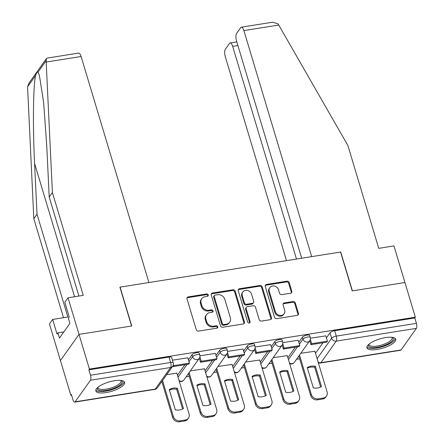 <?xml version="1.0" encoding="UTF-8"?>
<svg xmlns="http://www.w3.org/2000/svg" width="444" height="444" viewBox="0 0 444 444"><rect width="100%" height="100%" fill="white"/><g stroke="black" fill="none" stroke-linecap="round" stroke-linejoin="round"><path stroke-width="0.67" d="M208.264 294.955A1.321 1.154 35.4 0 0 206.688 293.95L188.234 296.886A1.887 1.648 35.4 0 0 187.007 298.873L196.248 329.664A1.887 1.648 35.4 0 0 198.496 331.102L216.95 328.166A1.321 1.154 35.4 0 0 217.81 326.773A1.321 1.154 35.4 0 0 216.234 325.768L213.847 326.151A6.038 5.278 35.4 0 1 206.643 321.561L205.877 318.992A6.038 5.278 35.4 0 1 206.51 314.613A6.038 5.278 35.4 0 1 209.79 312.637L212.177 312.254A1.321 1.154 35.4 0 0 213.037 310.861A1.321 1.154 35.4 0 0 211.461 309.862L209.074 310.239A6.038 5.278 35.4 0 1 201.87 305.65L201.104 303.086A6.038 5.278 35.4 0 1 201.737 298.701A6.038 5.278 35.4 0 1 205.017 296.725L207.404 296.348A1.321 1.154 35.4 0 0 208.264 294.955M207.759 296.231A1.321 1.154 35.4 0 0 206.144 294.711L187.69 297.652A1.887 1.648 35.4 0 0 187.002 297.93M217.305 328.049A1.321 1.154 35.4 0 0 215.69 326.529L213.303 326.912L213.847 326.151M212.532 312.138A1.321 1.154 35.4 0 0 210.917 310.622L208.53 311L209.074 310.239M114.441 380.719A15.002 4.851 163.3 0 0 95.849 390.975A15.002 4.851 163.3 0 0 105.988 392.607A15.002 4.851 163.3 0 0 124.581 382.356A15.002 4.851 163.3 0 0 114.441 380.719M385.52 337.579A15.002 4.851 163.3 0 0 366.927 347.835A15.002 4.851 163.3 0 0 377.067 349.467A15.002 4.851 163.3 0 0 395.66 339.21A15.002 4.851 163.3 0 0 385.52 337.579M290.587 293.234A1.887 1.648 35.4 0 0 291.813 291.247L289.222 282.606A1.887 1.648 35.4 0 0 286.974 281.174L266.478 284.438A1.887 1.648 35.4 0 0 265.251 286.424L274.492 317.216A1.887 1.648 35.4 0 0 276.74 318.648L297.236 315.384A1.887 1.648 35.4 0 0 298.457 313.397L295.327 302.963A1.887 1.648 35.4 0 0 293.079 301.531L284.31 302.925A1.887 1.648 35.4 0 0 283.083 304.911L284.637 310.09A5.051 4.412 35.4 0 1 284.105 313.753A5.051 4.412 35.4 0 1 279.343 315.307A5.051 4.412 35.4 0 1 275.347 311.566L269.264 291.297A5.051 4.412 35.4 0 1 269.791 287.629A5.051 4.412 35.4 0 1 274.559 286.08A5.051 4.412 35.4 0 1 278.555 289.815L279.57 293.195A1.887 1.648 35.4 0 0 281.818 294.627L290.587 293.234M78.904 296.054L49.201 197.036L52.398 192.541L83.244 295.365L68.026 297.785L64.83 302.286L69.225 316.922L68.359 318.143L69.924 323.371L59.468 338.084L57.903 332.856L57.037 334.077L52.642 319.436L49.445 323.931L60.428 360.534L79.01 334.388L131.735 325.996L120.08 287.129L340.548 252.042L352.209 290.909L404.939 282.517L415.34 317.194L89.41 369.064L88.872 369.83L90.493 375.23L170.646 362.476A3.846 1.243 -16.7 0 1 173.249 362.892L171.628 357.492A3.846 1.243 -16.7 0 0 169.025 357.07L170.646 362.476A3.846 1.399 -99 0 1 170.607 367.488L90.454 380.242A3.846 1.399 -99 0 0 90.493 375.23M90.454 380.242L75.125 401.814A3.846 1.399 -99 0 1 74.681 402.125A3.846 1.399 -99 0 1 72.994 399.855L71.373 394.45L70.829 395.216L60.428 360.534L79.01 334.388L89.41 369.064M235.209 291.203A1.887 1.648 35.4 0 0 232.956 289.771L212.46 293.029A1.887 1.648 35.4 0 0 211.239 295.021L220.474 325.813A1.887 1.648 35.4 0 0 222.727 327.245L243.223 323.981A1.887 1.648 35.4 0 0 244.444 321.994L235.209 291.203L234.665 291.969A1.887 1.648 35.4 0 0 232.412 290.531L211.921 293.795A1.887 1.648 35.4 0 0 211.227 294.072M239.471 288.733L259.962 285.47A1.887 1.648 35.4 0 1 262.215 286.907L271.451 317.699A1.887 1.648 35.4 0 1 270.23 319.686L261.455 321.079A1.887 1.648 35.4 0 1 259.207 319.647L255.461 307.159A1.887 1.648 35.4 0 0 253.213 305.727L247.391 306.649A1.887 1.648 35.4 0 0 246.17 308.636L250.072 321.639A1.321 1.154 35.4 0 1 247.635 322.028L238.245 290.72A1.887 1.648 35.4 0 1 239.471 288.733L238.928 289.494L259.424 286.236L259.962 285.47M315.479 353.269L322.943 342.768M326.423 337.873L330.025 332.8L331.646 338.206A3.846 1.243 -16.7 0 1 336.263 336.119L416.422 323.36A3.846 1.399 81 0 1 416.383 328.371L401.054 349.944A3.846 1.399 81 0 1 400.61 350.255L320.457 363.014A3.846 1.399 81 0 0 320.895 362.704L401.054 349.944M70.829 395.216L71.567 395.099M186.092 376.873L189.222 376.373M213.697 372.477L216.827 371.978M241.303 368.082L244.428 367.588M268.903 363.692L272.033 363.192M296.509 359.296L299.633 358.802M415.34 317.194L414.801 317.959L416.422 323.36M176.856 373.215L166.744 374.608M187.801 357.814L172.433 360.178M204.462 368.825L190.376 370.845M215.401 353.424L199.955 355.799M232.062 364.43L217.976 366.455M243.007 349.028L227.556 351.409M259.668 360.034L245.582 362.06M270.607 344.638L255.161 347.014M287.268 355.644L273.182 357.67M298.213 340.243L282.761 342.624M287.873 357.664L295.338 347.158M298.818 342.263L302.42 337.196L302.997 339.111A3.846 1.243 -16.7 0 1 306.904 337.163A3.846 1.243 -16.7 0 1 310.217 337.446L309.64 335.525A3.846 1.243 163.3 0 0 306.327 335.248A3.846 1.243 163.3 0 0 302.42 337.196M260.273 362.054L267.732 351.554M271.217 346.659L274.814 341.586L275.391 343.506A3.846 1.243 -16.7 0 1 279.298 341.558A3.846 1.243 -16.7 0 1 282.612 341.836L282.04 339.921A3.846 1.243 163.3 0 0 278.727 339.638A3.846 1.243 163.3 0 0 274.814 341.586M232.667 366.45L240.132 355.949M243.612 351.049L247.214 345.981L247.791 347.896A3.846 1.243 -16.7 0 1 251.698 345.948A3.846 1.243 -16.7 0 1 255.011 346.231L254.434 344.311A3.846 1.243 163.3 0 0 251.121 344.033A3.846 1.243 163.3 0 0 247.214 345.981M205.067 370.84L212.526 360.339M216.006 355.444L219.608 350.372L220.185 352.292A3.846 1.243 -16.7 0 1 224.092 350.344A3.846 1.243 -16.7 0 1 227.406 350.621L226.834 348.707A3.846 1.243 163.3 0 0 223.521 348.423A3.846 1.243 163.3 0 0 219.608 350.372M177.461 375.236L184.926 364.735M188.406 359.834L192.008 354.767L192.585 356.682A3.846 1.243 -16.7 0 1 196.492 354.734A3.846 1.243 -16.7 0 1 199.806 355.017L199.228 353.097A3.846 1.243 163.3 0 0 195.915 352.819A3.846 1.243 163.3 0 0 192.008 354.767M325.813 335.853L310.367 338.228M314.874 351.248L300.788 353.274M414.801 317.959L334.643 330.713A3.846 1.243 163.3 0 0 330.025 332.8M88.872 369.83L169.025 357.07M201.737 298.701L201.193 299.461A6.038 5.278 35.4 0 0 200.56 303.846L201.104 303.086M208.53 311A6.038 5.278 35.4 0 1 201.332 306.41L200.56 303.846M206.51 314.613L205.966 315.373A6.038 5.278 35.4 0 0 205.333 319.758L205.877 318.992M213.303 326.912A6.038 5.278 35.4 0 1 206.105 322.322L205.333 319.758M243.911 323.704A1.887 1.648 35.4 0 0 243.9 322.76L234.665 291.969M215.09 295.121A1.321 1.154 35.4 0 0 214.236 296.514L222.344 323.543A1.321 1.154 35.4 0 0 223.92 324.547L226.434 324.148A6.038 5.278 35.4 0 0 229.72 322.172A6.038 5.278 35.4 0 0 230.353 317.787L224.808 299.312A6.038 5.278 35.4 0 0 217.61 294.722L215.09 295.121M214.374 295.554L213.83 296.315A1.321 1.154 35.4 0 0 213.692 297.275L214.236 296.514M229.72 322.172L229.176 322.932A6.038 5.278 35.4 0 1 225.896 324.908L223.376 325.308A1.321 1.154 35.4 0 1 221.8 324.303L213.692 297.275M270.918 319.403A1.887 1.648 35.4 0 0 270.912 318.459L261.671 287.668A1.887 1.648 35.4 0 0 259.424 286.236M246.365 307.27L245.826 308.031A1.887 1.648 35.4 0 0 245.626 309.401L249.528 322.399L250.072 321.639M249.567 322.916A1.321 1.154 35.4 0 0 249.528 322.399M251.57 294.2A5.051 4.412 35.4 0 0 247.574 290.459A5.051 4.412 35.4 0 0 242.813 292.013A5.051 4.412 35.4 0 0 242.28 295.682L244.422 302.819A1.887 1.648 35.4 0 0 246.675 304.257L252.492 303.33A1.887 1.648 35.4 0 0 253.718 301.343L251.57 294.2M242.813 292.013L242.269 292.779A5.051 4.412 35.4 0 0 241.741 296.442L242.28 295.682M253.518 302.714L252.975 303.474A1.887 1.648 35.4 0 1 251.948 304.09L246.131 305.017A1.887 1.648 35.4 0 1 243.884 303.585L241.741 296.442M238.928 289.494A1.887 1.648 35.4 0 0 238.234 289.777M269.791 287.629L269.253 288.395A5.051 4.412 35.4 0 0 268.72 292.058L269.264 291.297M284.105 313.753L283.566 314.513A5.051 4.412 35.4 0 1 278.799 316.067A5.051 4.412 35.4 0 1 274.803 312.332L268.72 292.058M297.93 315.107A1.887 1.648 35.4 0 0 297.918 314.163L294.788 303.729A1.887 1.648 35.4 0 0 292.535 302.292L283.766 303.69A1.887 1.648 35.4 0 0 283.072 303.968M291.281 292.951A1.887 1.648 35.4 0 0 291.27 292.008L288.678 283.372A1.887 1.648 35.4 0 0 286.43 281.934L265.934 285.198A1.887 1.648 35.4 0 0 265.246 285.481M176.795 373.01L189.066 413.919A5.766 5.039 -144.6 0 1 188.461 418.104L187.757 419.097A5.766 5.039 -144.6 0 1 184.626 420.984L179.493 421.8A5.766 5.039 35.4 0 1 172.616 417.416L161.844 381.507M182.606 409.002L176.684 389.271A11.921 10.417 35.4 0 0 169.408 390.087M172.783 366.1L172.944 366.639L188.694 364.136L189.399 363.142L173.648 365.651L173.354 364.657M189.399 363.142L187.779 357.742M172.944 366.639L173.648 365.651M188.461 418.104A5.766 5.039 -144.6 0 1 185.331 419.991L180.197 420.807A5.766 5.039 35.4 0 1 173.321 416.428L162.548 380.514M183.466 408.524L177.389 388.284A11.921 10.417 35.4 0 0 169.253 389.577L175.325 409.823A11.921 10.417 -144.6 0 0 183.466 408.524M177.389 388.284L176.684 389.271M46.176 62.06L46.398 58.614L47.269 58.07L78.571 53.091A5.766 2.092 81 0 1 81.102 56.499L46.176 62.06L52.398 192.541M49.201 197.036L46.781 146.342L43.634 102.492L39.388 75.302L38.001 72.172C37.285 71.789 36.502 72.894 35.642 75.491C33.233 83.933 32.712 127.722 34.593 163.497L37.013 214.191L67.86 317.016L52.642 319.436M68.026 297.785L79.01 334.388L131.563 326.024L119.902 287.157L148.918 282.539L81.102 56.499M46.398 58.614L28.904 83.228L27.578 86.835L33.816 218.687L37.013 214.191M33.816 218.687L63.52 317.704M63.858 331.907L57.903 332.856M241.358 27.184L272.666 22.2L278.083 23.898L347.891 145.515L378.738 248.34L393.956 245.915L404.939 282.517L352.386 290.876L340.726 252.014L311.705 256.632L243.889 30.592A5.766 2.092 -99 0 0 241.358 27.184A5.766 2.092 -99 0 0 240.698 27.65L236.58 33.444A5.766 2.092 -99 0 0 236.524 40.959L301.704 258.225M237.901 45.543L232.678 46.37A5.766 2.092 -99 0 0 230.147 42.963A5.766 2.092 -99 0 0 229.481 43.429L225.369 49.223A5.766 2.092 -99 0 0 225.308 56.738L286.485 260.645M232.678 46.37L296.487 259.052M121.24 380.475A12.981 4.201 -16.7 0 1 121.739 383.366A12.981 4.201 -16.7 0 1 106.61 390.337A12.981 4.201 -16.7 0 1 97.602 387.568M97.991 387.235A12.016 3.891 163.3 0 0 98.024 387.851A12.016 3.891 163.3 0 0 108.38 388.728A12.016 3.891 163.3 0 0 120.596 382.639A12.016 3.891 163.3 0 0 121.046 380.946A12.016 3.891 163.3 0 0 120.735 380.414M95.821 390.115A14.902 4.823 163.3 0 0 109.291 390.409A14.902 4.823 163.3 0 0 123.51 383.089A14.902 4.823 163.3 0 0 124.131 381.624M392.318 337.335A12.981 4.201 -16.7 0 1 392.818 340.226A12.981 4.201 -16.7 0 1 377.689 347.197A12.981 4.201 -16.7 0 1 368.681 344.427M369.064 344.094A12.016 3.891 163.3 0 0 369.103 344.711A12.016 3.891 163.3 0 0 379.454 345.587A12.016 3.891 163.3 0 0 391.669 339.499A12.016 3.891 163.3 0 0 392.124 337.801A12.016 3.891 163.3 0 0 391.813 337.274M366.899 346.975A14.902 4.823 163.3 0 0 380.369 347.269A14.902 4.823 163.3 0 0 394.588 339.949A14.902 4.823 163.3 0 0 395.204 338.478M204.395 368.614L216.672 409.529A5.766 5.039 -144.6 0 1 216.067 413.714L215.362 414.702A5.766 5.039 -144.6 0 1 212.226 416.589L207.098 417.404A5.766 5.039 35.4 0 1 200.222 413.025L188.4 373.626M210.212 404.612L204.29 384.881A11.921 10.417 35.4 0 0 197.008 385.697M199.339 358.225L200.549 362.249L216.295 359.74L216.999 358.746L201.254 361.255L199.911 356.782M216.999 358.746L215.379 353.346M200.549 362.249L201.254 361.255M216.067 413.714A5.766 5.039 -144.6 0 1 212.931 415.601L207.803 416.416A5.766 5.039 35.4 0 1 200.921 412.032L189.105 372.633M211.067 404.134L204.995 383.888A11.921 10.417 35.4 0 0 196.853 385.187L202.93 405.428A11.921 10.417 -144.6 0 0 211.067 404.134M204.995 383.888L204.29 384.881M232.001 364.224L244.272 405.133A5.766 5.039 -144.6 0 1 243.667 409.318L242.962 410.312A5.766 5.039 -144.6 0 1 239.832 412.199L234.698 413.014A5.766 5.039 35.4 0 1 227.822 408.63L216 369.23M237.812 400.216L231.896 380.486A11.921 10.417 35.4 0 0 224.614 381.302M226.945 353.829L228.149 357.853L243.9 355.344L244.605 354.356L228.854 356.859L227.511 352.386M244.605 354.356L242.985 348.951M228.149 357.853L228.854 356.859M243.667 409.318A5.766 5.039 -144.6 0 1 240.537 411.205L235.403 412.021A5.766 5.039 35.4 0 1 228.527 407.642L216.705 368.243M238.672 399.739L232.595 379.498A11.921 10.417 35.4 0 0 224.459 380.791L230.53 401.037A11.921 10.417 -144.6 0 0 238.672 399.739M232.595 379.498L231.896 380.486M259.607 359.829L271.878 400.738A5.766 5.039 -144.6 0 1 271.273 404.928L270.568 405.916A5.766 5.039 -144.6 0 1 267.432 407.803L262.304 408.619A5.766 5.039 35.4 0 1 255.428 404.24L243.606 364.84M265.418 395.826L259.496 376.096A11.921 10.417 35.4 0 0 252.214 376.912M254.545 349.439L255.755 353.463L271.5 350.954L272.205 349.961L256.46 352.469L255.117 347.996M272.205 349.961L270.585 344.561M255.755 353.463L256.46 352.469M271.273 404.928A5.766 5.039 -144.6 0 1 268.137 406.815L263.009 407.631A5.766 5.039 35.4 0 1 256.133 403.246L244.311 363.847M266.272 395.349L260.201 375.102A11.921 10.417 35.4 0 0 252.059 376.401L258.136 396.642A11.921 10.417 -144.6 0 0 266.272 395.349M260.201 375.102L259.496 376.096M287.207 355.439L299.484 396.348A5.766 5.039 -144.6 0 1 298.873 400.532L298.168 401.526A5.766 5.039 -144.6 0 1 295.038 403.413L289.904 404.229A5.766 5.039 35.4 0 1 283.028 399.844L271.206 360.445M293.018 391.43L287.101 371.7A11.921 10.417 35.4 0 0 279.82 372.516M282.151 345.044L283.355 349.067L299.106 346.559L299.811 345.571L284.06 348.074L282.717 343.601M299.811 345.571L298.19 340.165M283.355 349.067L284.06 348.074M298.873 400.532A5.766 5.039 -144.6 0 1 295.743 402.419L290.609 403.235A5.766 5.039 35.4 0 1 283.733 398.856L271.911 359.457M293.878 390.953L287.806 370.712A11.921 10.417 35.4 0 0 279.665 372.005L285.736 392.246A11.921 10.417 -144.6 0 0 293.878 390.953M287.806 370.712L287.101 371.7M314.813 351.043L327.084 391.952A5.766 5.039 -144.6 0 1 326.479 396.142L325.774 397.13A5.766 5.039 -144.6 0 1 322.638 399.017L317.51 399.833A5.766 5.039 35.4 0 1 310.634 395.454L298.812 356.055M320.624 387.04L314.702 367.31A11.921 10.417 35.4 0 0 307.42 368.126M309.757 340.653L310.961 344.672L326.706 342.169L327.411 341.175L311.666 343.684L310.323 339.21M327.411 341.175L325.791 335.775M310.961 344.672L311.666 343.684M326.479 396.142A5.766 5.039 -144.6 0 1 323.343 398.029L318.215 398.845A5.766 5.039 35.4 0 1 311.338 394.461L299.517 355.061M321.478 386.563L315.406 366.317A11.921 10.417 35.4 0 0 307.265 367.615L313.342 387.856A11.921 10.417 -144.6 0 0 321.478 386.563M315.406 366.317L314.702 367.31M206.144 294.711L206.688 293.95M215.69 326.529L216.234 325.768M210.917 310.622L211.461 309.862M317.099 358.674L331.646 338.206A3.846 3.358 -144.6 0 0 336.23 341.125L320.895 362.704A3.846 3.358 -144.6 0 1 318.126 362.104M416.383 328.371L336.23 341.125A3.846 1.399 -99 0 0 336.263 336.119L334.643 330.713M75.125 401.814L155.278 389.061L170.607 367.488A3.846 3.358 35.4 0 0 172.699 366.228A3.846 3.846 0 0 0 173.249 362.892M288.45 359.579L297.524 346.814M299.395 344.183L302.997 339.111A3.846 3.358 -144.6 0 0 307.581 342.035A3.846 3.358 -144.6 0 0 309.668 340.776A3.846 3.846 0 0 0 310.217 337.446M260.844 363.975L269.919 351.204M271.789 348.573L275.391 343.506A3.846 3.358 -144.6 0 0 279.975 346.425A3.846 3.358 -144.6 0 0 282.068 345.171A3.846 3.846 0 0 0 282.612 341.836M233.244 368.365L242.319 355.6M244.189 352.969L247.791 347.896A3.846 3.358 -144.6 0 0 252.375 350.821A3.846 3.358 -144.6 0 0 254.462 349.561A3.846 3.846 0 0 0 255.011 346.231M205.639 372.76L214.713 359.99M216.583 357.359L220.185 352.292A3.846 3.358 -144.6 0 0 224.769 355.211A3.846 3.358 -144.6 0 0 226.862 353.957A3.846 3.846 0 0 0 227.406 350.621M178.038 377.15L187.113 364.385M188.983 361.755L192.585 356.682A3.846 3.358 -144.6 0 0 197.169 359.607A3.846 3.358 -144.6 0 0 199.256 358.347A3.846 3.846 0 0 0 199.806 355.017M199.256 358.347L183.927 379.92A3.846 3.358 -144.6 0 1 181.835 381.18A3.846 3.358 35.4 0 1 179.065 380.58M226.862 353.957L211.527 375.53A3.846 3.358 -144.6 0 1 209.44 376.79A3.846 3.358 35.4 0 1 206.671 376.19M254.462 349.561L239.133 371.134A3.846 3.358 -144.6 0 1 237.041 372.394A3.846 3.358 35.4 0 1 234.271 371.795M282.068 345.171L266.733 366.744A3.846 3.358 -144.6 0 1 264.646 368.004A3.846 3.358 35.4 0 1 261.877 367.404M309.668 340.776L294.339 362.348A3.846 3.358 -144.6 0 1 292.246 363.608A3.846 3.358 35.4 0 1 289.477 363.009M157.37 387.801A3.846 3.358 35.4 0 1 155.278 389.061A3.846 1.399 81 0 1 154.839 389.371A3.846 3.846 0 0 0 157.37 387.801L172.699 366.228M201.332 306.41L201.87 305.65M206.105 322.322L206.643 321.561M187.69 297.652L188.234 296.886M243.9 322.76L244.444 321.994M211.921 293.795L212.46 293.029M232.412 290.531L232.956 289.771M221.8 324.303L222.344 323.543M223.376 325.308L223.92 324.547M225.896 324.908L226.434 324.148M261.671 287.668L262.215 286.907M270.912 318.459L271.451 317.699M245.626 309.401L246.17 308.636M243.884 303.585L244.422 302.819M246.131 305.017L246.675 304.257M251.948 304.09L252.492 303.33M274.803 312.332L275.347 311.566M283.766 303.69L284.31 302.925M292.535 302.292L293.079 301.531M294.788 303.729L295.327 302.963M297.918 314.163L298.457 313.397M265.934 285.198L266.478 284.438M286.43 281.934L286.974 281.174M288.678 283.372L289.222 282.606M291.27 292.008L291.813 291.247M173.321 416.428L172.616 417.416M185.331 419.991L184.626 420.984M180.197 420.807L179.493 421.8M46.065 60.822L38.001 72.172M35.642 75.491L27.578 86.835M74.57 296.747L34.593 163.497M278.821 25.036L243.889 30.592M200.921 412.032L200.222 413.025M212.931 415.601L212.226 416.589M207.803 416.416L207.098 417.404M228.527 407.642L227.822 408.63M240.537 411.205L239.832 412.199M235.403 412.021L234.698 413.014M256.133 403.246L255.428 404.24M268.137 406.815L267.432 407.803M263.009 407.631L262.304 408.619M283.733 398.856L283.028 399.844M295.743 402.419L295.038 403.413M290.609 403.235L289.904 404.229M311.338 394.461L310.634 395.454M323.343 398.029L322.638 399.017M318.215 398.845L317.51 399.833M179.259 381.224A3.846 3.846 0 0 0 183.927 379.92M206.86 376.828A3.846 3.846 0 0 0 211.527 375.53M234.465 372.438A3.846 3.846 0 0 0 239.133 371.134M262.071 368.043A3.846 3.846 0 0 0 266.733 366.744M289.671 363.653A3.846 3.846 0 0 0 294.339 362.348M318.32 362.742A3.846 3.846 0 0 0 320.457 363.014M74.681 402.125L154.839 389.371M230.147 42.963L236.807 41.903"/></g></svg>
